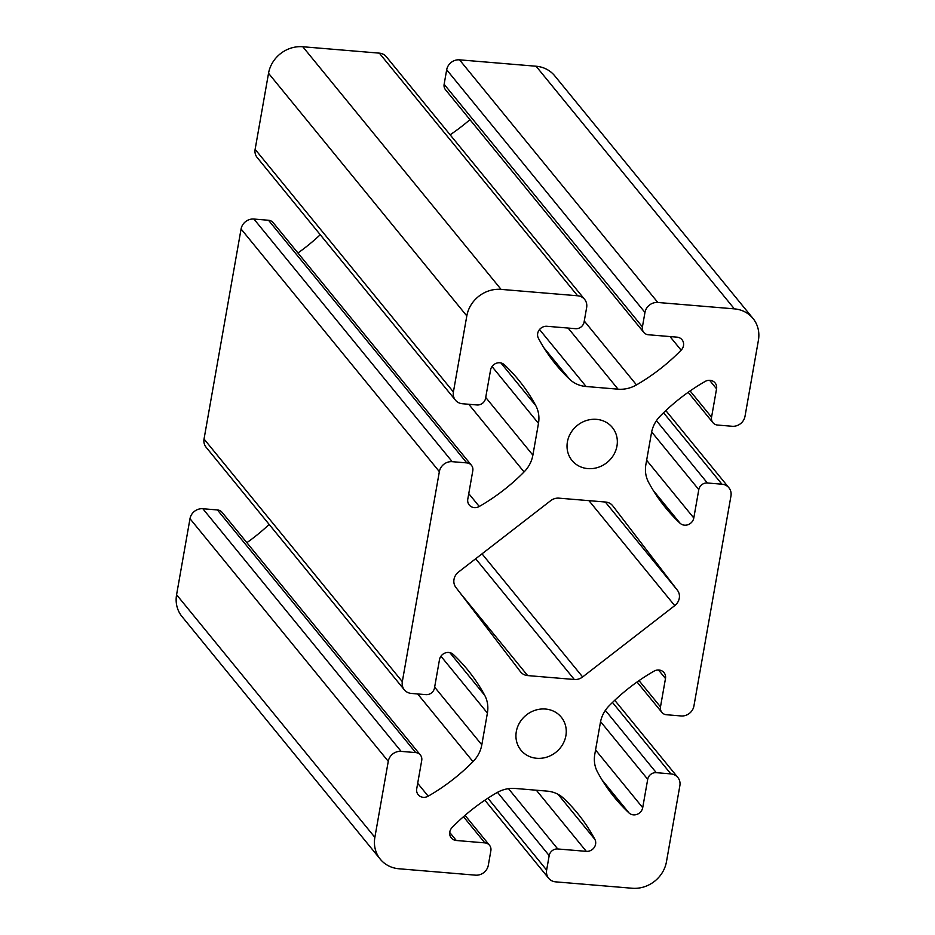 <?xml version="1.0" encoding="UTF-8"?>
<svg xmlns="http://www.w3.org/2000/svg" width="935" height="935" viewBox="0 0 935 935"><rect width="100%" height="100%" fill="white"/><g stroke="black" fill="none" stroke-linecap="round" stroke-linejoin="round"><path stroke-width="1.4" d="M612.413 505.414L612.799 505.882A11.489 10.484 -39.3 0 0 612.6 505.636A11.489 10.484 -39.3 0 0 605.623 502.048L558.943 498.156A11.489 10.484 -39.3 0 0 550.657 500.692L458.559 571.998A11.489 10.484 -39.3 0 0 455.848 587.367L520.491 671.762A11.489 10.484 140.7 0 0 520.678 671.996A11.489 10.484 140.7 0 0 527.656 675.584L460.078 592.895M475.67 558.744L574.335 679.488L527.656 675.584M574.335 679.488A11.489 10.484 140.7 0 0 582.634 676.952L482.016 553.836M612.799 505.882L677.431 590.277A11.489 10.484 -39.3 0 1 674.731 605.635L582.634 676.952M612.472 702.454L670.862 773.899A11.489 10.484 -39.3 0 1 677.84 777.488A11.489 10.484 -39.3 0 1 679.874 785.669L666.468 861.719A30.645 27.968 -39.3 0 1 632.2 888.25L555.659 881.857A11.489 10.484 140.7 0 1 548.67 878.269A11.489 10.484 140.7 0 1 546.636 870.088L549.184 855.595A7.667 6.989 140.7 0 1 557.751 848.968L586.303 851.353A8.31 7.574 -39.3 0 0 594.122 847.624A8.31 7.574 -39.3 0 0 594.87 839.373A191.558 174.798 -39.3 0 0 577.526 813.286A191.558 174.798 -39.3 0 0 563.583 798.303A30.645 27.968 -39.3 0 0 547.185 791.127L515.22 788.462A30.645 27.968 -39.3 0 0 496.801 792.728A191.558 174.798 -39.3 0 0 452.154 827.452A8.31 7.574 -39.3 0 0 451.254 837.9A8.31 7.574 -39.3 0 0 456.303 840.495L484.856 842.879A7.667 6.989 140.7 0 1 489.508 845.275A7.667 6.989 140.7 0 1 490.863 850.733L488.315 865.214A11.489 10.484 140.7 0 1 475.459 875.16L398.918 868.767A30.645 27.968 -39.3 0 1 380.288 859.195A30.645 27.968 -39.3 0 1 374.865 837.363L388.27 761.324L189.992 518.691A11.489 10.484 -39.3 0 1 202.848 508.733L217.423 509.949A7.667 6.989 -39.3 0 1 222.086 512.345L420.364 754.989A7.667 6.989 140.7 0 0 415.701 752.593L401.127 751.378A11.489 10.484 140.7 0 0 388.27 761.324M670.862 773.899L656.276 772.672A7.667 6.989 140.7 0 0 647.71 779.311L642.707 807.676A8.31 7.574 -39.3 0 1 637.132 814.315A8.31 7.574 -39.3 0 1 629.01 812.947A191.558 174.798 -39.3 0 1 614.47 797.403A191.558 174.798 -39.3 0 1 597.512 772.041A30.645 27.968 -39.3 0 1 594.8 754.264L600.399 722.498A30.645 27.968 -39.3 0 1 609.211 705.691A191.558 174.798 -39.3 0 1 654.009 671.155A8.31 7.574 -39.3 0 1 664.014 672.616A8.31 7.574 -39.3 0 1 665.486 678.529L660.484 706.883A7.667 6.989 140.7 0 0 661.84 712.341A7.667 6.989 140.7 0 0 666.491 714.737L681.077 715.953A11.489 10.484 140.7 0 0 693.922 706.007L730.96 495.982A11.489 10.484 140.7 0 0 728.926 487.789A11.489 10.484 140.7 0 0 721.937 484.201L707.363 482.986A7.667 6.989 140.7 0 0 698.796 489.624L693.793 517.978A8.31 7.574 -39.3 0 1 688.218 524.629A8.31 7.574 -39.3 0 1 680.084 523.249A191.558 174.798 -39.3 0 1 665.556 507.705A191.558 174.798 -39.3 0 1 648.598 482.343A30.645 27.968 -39.3 0 1 645.875 464.578L651.485 432.811A30.645 27.968 -39.3 0 1 660.285 416.005A191.558 174.798 -39.3 0 1 705.095 381.468A8.31 7.574 -39.3 0 1 715.088 382.918A8.31 7.574 -39.3 0 1 716.561 388.831L711.558 417.197A7.667 6.989 140.7 0 0 712.914 422.655A7.667 6.989 140.7 0 0 717.577 425.051L732.152 426.267A11.489 10.484 140.7 0 0 745.008 416.309L758.414 340.27A30.645 27.968 -39.3 0 0 752.991 318.438A30.645 27.968 -39.3 0 0 734.361 308.866L657.819 302.473A11.489 10.484 140.7 0 0 644.963 312.43L642.415 326.911A7.667 6.989 140.7 0 0 643.771 332.369A7.667 6.989 140.7 0 0 648.422 334.765L676.975 337.149A8.31 7.574 -39.3 0 1 682.024 339.744A8.31 7.574 -39.3 0 1 681.136 350.181A191.558 174.798 -39.3 0 1 636.478 384.904A30.645 27.968 -39.3 0 1 618.07 389.182L586.093 386.506A30.645 27.968 -39.3 0 1 569.695 379.329A191.558 174.798 -39.3 0 1 555.752 364.346A191.558 174.798 -39.3 0 1 538.408 338.26A8.31 7.574 -39.3 0 1 539.156 330.008A8.31 7.574 -39.3 0 1 546.975 326.292L575.528 328.676A7.667 6.989 140.7 0 0 584.094 322.037L586.642 307.557A11.489 10.484 140.7 0 0 584.609 299.375A11.489 10.484 140.7 0 0 577.62 295.776L379.341 53.143A11.489 10.484 -39.3 0 1 386.33 56.731L584.609 299.375M453.405 391.964A11.489 10.484 140.7 0 0 455.438 400.157L257.16 157.512A11.489 10.484 -39.3 0 1 255.126 149.331L453.405 391.964L466.81 315.925A30.645 27.968 -39.3 0 1 501.078 289.382L577.62 295.776M455.438 400.157A11.489 10.484 140.7 0 0 462.416 403.745L477.002 404.96A7.667 6.989 140.7 0 0 485.569 398.322L490.571 369.968A8.31 7.574 -39.3 0 1 496.146 363.318A8.31 7.574 -39.3 0 1 504.269 364.697A191.558 174.798 -39.3 0 1 518.808 380.241A191.558 174.798 -39.3 0 1 535.767 405.603A30.645 27.968 -39.3 0 1 538.478 423.368L532.88 455.135A30.645 27.968 -39.3 0 1 524.067 471.941A191.558 174.798 -39.3 0 1 479.269 506.478A8.31 7.574 -39.3 0 1 469.265 505.029A8.31 7.574 -39.3 0 1 467.792 499.115L472.794 470.749A7.667 6.989 140.7 0 0 471.439 465.291A7.667 6.989 140.7 0 0 466.787 462.895L452.201 461.68A11.489 10.484 140.7 0 0 439.356 471.637L241.078 228.993A11.489 10.484 -39.3 0 1 253.923 219.047L268.509 220.263A7.667 6.989 -39.3 0 1 273.16 222.659L471.439 465.291M402.319 681.662A11.489 10.484 140.7 0 0 404.352 689.843L206.074 447.21A11.489 10.484 -39.3 0 1 204.04 439.018L402.319 681.662L439.356 471.637M404.352 689.843A11.489 10.484 140.7 0 0 411.342 693.431L425.916 694.647A7.667 6.989 140.7 0 0 434.483 688.02L439.485 659.654A8.31 7.574 -39.3 0 1 445.06 653.016A8.31 7.574 -39.3 0 1 453.194 654.383A191.558 174.798 -39.3 0 1 467.722 669.928A191.558 174.798 -39.3 0 1 484.692 695.289A30.645 27.968 -39.3 0 1 487.404 713.066L481.805 744.833A30.645 27.968 -39.3 0 1 472.993 761.639A191.558 174.798 -39.3 0 1 428.195 796.176A8.31 7.574 -39.3 0 1 418.19 794.715A8.31 7.574 -39.3 0 1 416.718 788.801L421.72 760.447A7.667 6.989 140.7 0 0 420.364 754.989M587.834 468.599A26.051 23.772 -39.3 0 1 572.01 460.452A26.051 23.772 -39.3 0 1 577.14 425.565A26.051 23.772 -39.3 0 1 612.355 427.494A26.051 23.772 -39.3 0 1 613.605 454.994A26.051 23.772 -39.3 0 1 587.834 468.599M536.76 758.285A26.051 23.772 -39.3 0 1 520.924 750.15A26.051 23.772 -39.3 0 1 526.054 715.252A26.051 23.772 -39.3 0 1 561.269 717.18A26.051 23.772 -39.3 0 1 562.531 744.681A26.051 23.772 -39.3 0 1 536.76 758.285M380.288 859.195L182.009 616.562A30.645 27.968 -39.3 0 1 176.586 594.73L189.992 518.691M246.863 542.686A191.558 174.798 140.7 0 0 269.163 524.418M204.04 439.018L241.078 228.993M297.949 252.988A191.558 174.798 140.7 0 0 320.249 234.72M255.126 149.331L268.532 73.281A30.645 27.968 -39.3 0 1 302.8 46.75L379.341 53.143M450.132 134.804A191.558 174.798 140.7 0 0 469.954 119.657M643.771 332.369L445.492 89.725A7.667 6.989 -39.3 0 1 444.137 84.267L446.685 69.786A11.489 10.484 -39.3 0 1 459.541 59.84L536.082 66.233A30.645 27.968 -39.3 0 1 554.712 75.805L752.991 318.438M588.933 500.657L674.731 605.635M605.366 710.378L656.276 772.672M605.319 502.025L677.431 590.277M721.937 484.201L663.558 412.756M656.44 420.68L707.363 482.986M651.648 431.923L698.796 489.624M646.634 460.277L693.793 517.978M653.214 490.372L680.084 523.249M709.595 380.3L716.561 388.831M690.1 390.935L711.558 417.197M600.562 721.621L647.71 779.311M595.56 749.963L642.707 807.676M602.14 780.059L629.01 812.947M658.509 669.998L665.486 678.529M639.026 680.633L660.484 706.883M500.903 362.932L535.767 405.603M492.02 366.52L538.478 423.368M485.721 397.433L532.88 455.135M468.762 404.271L524.067 471.941M468.762 493.622L479.269 506.478M268.509 220.263L466.787 462.895M253.923 219.047L452.201 461.68M268.532 73.281L466.81 315.925M449.817 652.63L484.692 695.289M440.946 656.218L487.404 713.066M434.646 687.12L481.805 744.833M417.688 693.969L472.993 761.639M417.688 783.32L428.195 796.176M217.423 509.949L415.701 752.593M202.848 508.733L401.127 751.378M463.479 816.711L484.856 842.879M449.723 832.43L456.303 840.495M558.055 794.318L594.87 839.373M536.351 790.227L586.303 851.353M508.476 788.661L557.751 848.968M497.49 792.342L549.184 855.595M487.895 798.198L546.636 870.088M644.963 312.43L446.685 69.786M444.137 84.267L642.415 326.911M669.998 336.565L681.136 350.181M584.27 321.021L636.478 384.904M568.118 328.056L618.07 389.182M539.53 329.529L586.093 386.506M543.843 347.703L569.695 379.329M459.541 59.84L657.819 302.473M536.082 66.233L734.361 308.866M374.865 837.363L176.586 594.73M302.8 46.75L501.078 289.382M614.751 700.28L677.84 777.488M688.137 392.314L712.914 422.655M665.837 410.582L728.926 487.789M637.051 682.012L661.84 712.341M465.046 815.343L489.508 845.275M484.868 800.196L548.67 878.269"/></g></svg>
